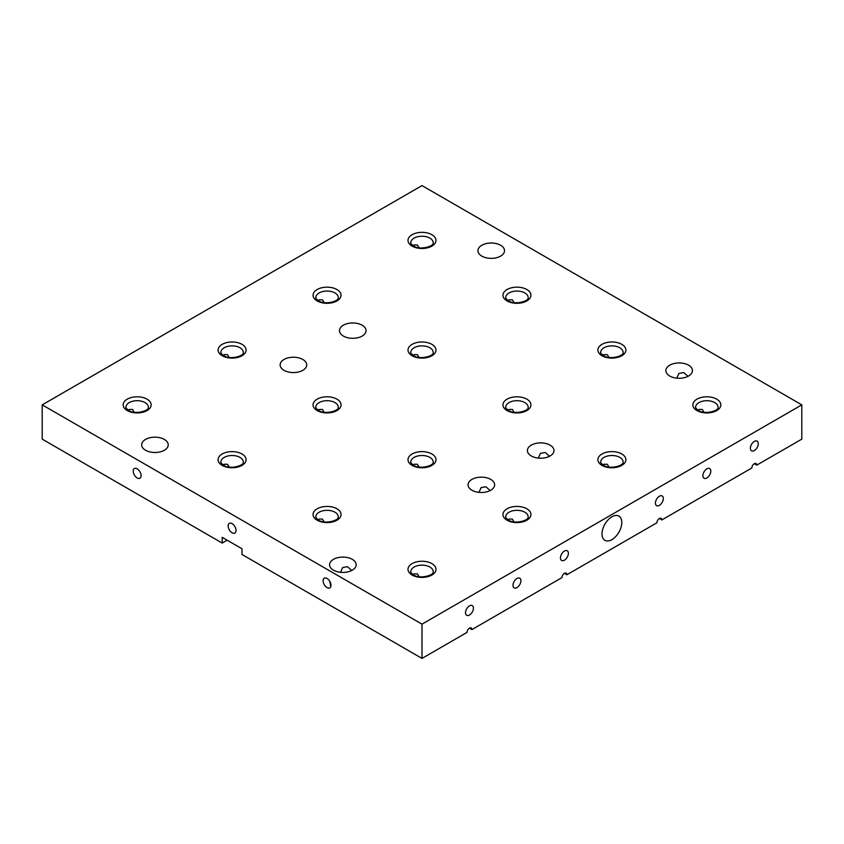 <?xml version="1.0" encoding="UTF-8"?>
<svg xmlns="http://www.w3.org/2000/svg" width="844" height="844" viewBox="0 0 844 844"><rect width="100%" height="100%" fill="white"/><g stroke="black" fill="none" stroke-linecap="round" stroke-linejoin="round"><path stroke-width="1.27" d="M128.288 410.216L129.237 409.435L132.55 409.456L134.249 412.231M469.475 605.876A5.591 3.228 -60 0 1 472.271 605.591A5.591 3.228 -60 0 1 473.125 610.075A5.591 3.228 -60 0 1 469.475 615.012A5.591 3.228 -60 0 1 466.679 615.287A5.591 3.228 -60 0 1 465.825 610.803A5.591 3.228 -60 0 1 469.475 605.876M413.138 574.669L414.087 573.899L417.4 573.909L419.099 576.684M223.238 465.033L224.188 464.253L227.5 464.274L229.199 467.048M318.188 519.851L319.137 519.071L322.45 519.092L324.149 521.866M754.325 441.412A5.591 3.228 -60 0 1 757.121 441.138A5.591 3.228 -60 0 1 757.975 445.621A5.591 3.228 -60 0 1 754.325 450.548A5.591 3.228 -60 0 1 751.529 450.833A5.591 3.228 -60 0 1 750.675 446.349A5.591 3.228 -60 0 1 754.325 441.412M413.138 245.762L414.087 244.982L417.4 245.003L419.099 247.777M603.038 355.398L603.987 354.617L607.3 354.638L608.999 357.413M697.988 410.216L698.938 409.435L702.25 409.456L703.949 412.231M508.088 300.58L509.037 299.799L512.35 299.82L514.049 302.595M490.744 479.392A13.293 7.67 0 0 0 476.259 477.725A13.293 7.67 0 0 0 468.051 484.815A13.293 7.67 0 0 0 471.944 490.237A13.293 7.67 0 0 0 486.429 491.904A13.293 7.67 0 0 0 494.637 484.815A13.293 7.67 0 0 0 490.744 479.392M490.206 490.533L485.912 486.745L481.122 487.621L478.97 492.358M500.629 245.266A13.293 7.67 0 0 0 486.144 243.599A13.293 7.67 0 0 0 477.947 250.689A13.293 7.67 0 0 0 481.84 256.112A13.293 7.67 0 0 0 496.325 257.779A13.293 7.67 0 0 0 504.522 250.689A13.293 7.67 0 0 0 500.629 245.266M164.348 439.418A13.293 7.67 0 0 0 149.863 437.751A13.293 7.67 0 0 0 141.665 444.841A13.293 7.67 0 0 0 145.558 450.263A13.293 7.67 0 0 0 160.043 451.93A13.293 7.67 0 0 0 168.241 444.841A13.293 7.67 0 0 0 164.348 439.418M362.16 325.214A13.293 7.67 0 0 0 347.675 323.547A13.293 7.67 0 0 0 339.478 330.637A13.293 7.67 0 0 0 343.371 336.06A13.293 7.67 0 0 0 357.856 337.727A13.293 7.67 0 0 0 366.053 330.637A13.293 7.67 0 0 0 362.16 325.214M549.549 456.266L545.256 452.479L540.466 453.355L538.314 458.102M550.088 445.126A13.293 7.67 0 0 0 535.602 443.459A13.293 7.67 0 0 0 527.394 450.548A13.293 7.67 0 0 0 531.287 455.971A13.293 7.67 0 0 0 545.773 457.638A13.293 7.67 0 0 0 553.981 450.548A13.293 7.67 0 0 0 550.088 445.126M302.817 359.47A13.293 7.67 0 0 0 288.332 357.814A13.293 7.67 0 0 0 280.134 364.893A13.293 7.67 0 0 0 284.027 370.326A13.293 7.67 0 0 0 298.512 371.982A13.293 7.67 0 0 0 306.71 364.893A13.293 7.67 0 0 0 302.817 359.47M330.911 586.253L329.603 581.02M351.737 570.47L347.443 566.693L342.653 567.558L340.501 572.306M352.275 559.329A13.293 7.67 0 0 0 337.79 557.673A13.293 7.67 0 0 0 329.582 564.752A13.293 7.67 0 0 0 333.475 570.185A13.293 7.67 0 0 0 347.96 571.842A13.293 7.67 0 0 0 356.168 564.752A13.293 7.67 0 0 0 352.275 559.329M330.911 584.259A13.293 7.67 0 0 0 330.194 585.303M688.018 376.329L683.724 372.542L678.935 373.407L676.782 378.154M688.556 365.178A13.293 7.67 0 0 0 674.071 363.521A13.293 7.67 0 0 0 665.863 370.611A13.293 7.67 0 0 0 669.756 376.034A13.293 7.67 0 0 0 684.241 377.69A13.293 7.67 0 0 0 692.449 370.611A13.293 7.67 0 0 0 688.556 365.178M659.375 518.501L661.844 519.936A3.492 2.015 120 0 0 661.126 518.332A3.492 2.015 120 0 0 659.375 518.501A3.492 2.015 120 0 0 656.906 522.784L566.894 574.753A3.492 2.015 120 0 0 566.176 573.15A3.492 2.015 120 0 0 564.425 573.319A3.492 2.015 120 0 0 561.956 577.602L471.944 629.571A3.492 2.015 120 0 0 471.226 627.968A3.492 2.015 120 0 0 469.475 628.147A3.492 2.015 120 0 0 467.006 632.42L422 658.404L241.985 554.476L241.985 548.769L222.204 537.343M754.325 463.683L756.794 465.118A3.492 2.015 120 0 0 756.076 463.514A3.492 2.015 120 0 0 754.325 463.683A3.492 2.015 120 0 0 751.856 467.966L661.844 519.936M137.15 468.821A5.591 3.228 -120 0 0 134.354 468.547A5.591 3.228 -120 0 0 133.5 473.03A5.591 3.228 -120 0 0 137.15 477.957A5.591 3.228 -120 0 0 139.946 478.242A5.591 3.228 -120 0 0 140.8 473.758A5.591 3.228 -120 0 0 137.15 468.821M327.05 578.467A5.591 3.228 -120 0 0 324.254 578.182A5.591 3.228 -120 0 0 323.4 582.666A5.591 3.228 -120 0 0 327.05 587.603A5.591 3.228 -120 0 0 329.846 587.878A5.591 3.228 -120 0 0 330.7 583.394A5.591 3.228 -120 0 0 327.05 578.467M516.95 578.467A5.591 3.228 -60 0 1 519.746 578.182A5.591 3.228 -60 0 1 520.6 582.666A5.591 3.228 -60 0 1 516.95 587.603A5.591 3.228 -60 0 1 514.154 587.878A5.591 3.228 -60 0 1 513.3 583.394A5.591 3.228 -60 0 1 516.95 578.467M413.138 465.033L414.087 464.253L417.4 464.274L419.099 467.048M508.088 410.216L509.037 409.435L512.35 409.456L514.049 412.231M318.188 410.216L319.137 409.435L322.45 409.456L324.149 412.231M223.238 355.398L224.188 354.617L227.5 354.638L229.199 357.413M564.425 551.048A5.591 3.228 -60 0 1 567.221 550.773A5.591 3.228 -60 0 1 568.075 555.257A5.591 3.228 -60 0 1 564.425 560.194A5.591 3.228 -60 0 1 561.629 560.469A5.591 3.228 -60 0 1 560.775 555.985A5.591 3.228 -60 0 1 564.425 551.048M508.088 519.851L509.037 519.071L512.35 519.092L514.049 521.866M659.375 496.23A5.591 3.228 -60 0 1 662.171 495.955A5.591 3.228 -60 0 1 663.025 500.439A5.591 3.228 -60 0 1 659.375 505.366A5.591 3.228 -60 0 1 656.579 505.651A5.591 3.228 -60 0 1 655.725 501.167A5.591 3.228 -60 0 1 659.375 496.23M603.038 465.033L603.987 464.253L607.3 464.274L608.999 467.048M413.138 355.398L414.087 354.617L417.4 354.638L419.099 357.413M318.188 300.58L319.137 299.799L322.45 299.82L324.149 302.595M706.85 468.821A5.591 3.228 -60 0 1 709.646 468.547A5.591 3.228 -60 0 1 710.5 473.03A5.591 3.228 -60 0 1 706.85 477.957A5.591 3.228 -60 0 1 704.054 478.242A5.591 3.228 -60 0 1 703.2 473.758A5.591 3.228 -60 0 1 706.85 468.821M611.9 516.792A13.989 8.071 -60 0 1 618.895 516.095A13.989 8.071 -60 0 1 621.036 527.31A13.989 8.071 -60 0 1 611.9 539.632A13.989 8.071 -60 0 1 604.905 540.329A13.989 8.071 -60 0 1 602.764 529.114A13.989 8.071 -60 0 1 611.9 516.792M232.1 523.639A5.591 3.228 -120 0 0 229.304 523.364A5.591 3.228 -120 0 0 228.45 527.848A5.591 3.228 -120 0 0 232.1 532.775A5.591 3.228 -120 0 0 234.896 533.06A5.591 3.228 -120 0 0 235.75 528.576A5.591 3.228 -120 0 0 232.1 523.639M42.2 404.867L422 624.149L801.8 404.867L422 185.596L42.2 404.867L42.2 439.133L222.204 543.061M801.8 404.867L801.8 439.133L756.794 465.118M422 624.149L422 658.404M222.215 537.343L222.215 543.061L227.152 540.202M469.475 628.147L471.944 629.571M564.425 573.319L566.894 574.753M718.044 407.156A11.194 6.457 0 0 0 714.762 402.588A11.194 6.457 0 0 0 702.567 401.185A11.194 6.457 0 0 0 695.656 407.156C695.013 407.262 695.91 408.359 698.357 410.437C704.814 414.995 719.383 410.712 718.044 407.156M716.735 399.159A13.989 8.071 180 0 1 716.735 410.574A13.989 8.071 180 0 1 696.954 410.574A13.989 8.071 180 0 1 696.954 399.159A13.989 8.071 180 0 1 716.735 399.159M623.094 352.338A11.194 6.457 0 0 0 619.812 347.77A11.194 6.457 0 0 0 607.617 346.367A11.194 6.457 0 0 0 600.706 352.338C600.063 352.444 600.96 353.541 603.407 355.619C609.864 360.177 624.433 355.894 623.094 352.338M621.785 344.341A13.989 8.071 180 0 1 621.785 355.757A13.989 8.071 180 0 1 602.004 355.757A13.989 8.071 180 0 1 602.004 344.341A13.989 8.071 180 0 1 621.785 344.341M528.144 297.51A11.194 6.457 0 0 0 524.862 292.942A11.194 6.457 0 0 0 512.667 291.549A11.194 6.457 0 0 0 505.756 297.51C505.113 297.626 506.01 298.723 508.457 300.802C514.914 305.349 529.483 301.076 528.144 297.51M526.835 289.524A13.989 8.071 180 0 1 526.835 300.939A13.989 8.071 180 0 1 507.054 300.939A13.989 8.071 180 0 1 507.054 289.524A13.989 8.071 180 0 1 526.835 289.524M433.194 242.692A11.194 6.457 0 0 0 429.912 238.124A11.194 6.457 0 0 0 417.717 236.731A11.194 6.457 0 0 0 410.806 242.692C410.163 242.808 411.06 243.905 413.507 245.984C419.964 250.531 434.533 246.258 433.194 242.692M431.885 234.706A13.989 8.071 180 0 1 431.885 246.121A13.989 8.071 180 0 1 412.104 246.121A13.989 8.071 180 0 1 412.104 234.706A13.989 8.071 180 0 1 431.885 234.706M338.244 297.51A11.194 6.457 0 0 0 334.962 292.942A11.194 6.457 0 0 0 322.767 291.549A11.194 6.457 0 0 0 315.856 297.51C315.213 297.626 316.11 298.723 318.557 300.802C325.014 305.349 339.583 301.076 338.244 297.51M336.935 289.524A13.989 8.071 180 0 1 336.935 300.939A13.989 8.071 180 0 1 317.154 300.939A13.989 8.071 180 0 1 317.154 289.524A13.989 8.071 180 0 1 336.935 289.524M433.194 352.338A11.194 6.457 0 0 0 429.912 347.77A11.194 6.457 0 0 0 417.717 346.367A11.194 6.457 0 0 0 410.806 352.338C410.163 352.444 411.06 353.541 413.507 355.619C419.964 360.177 434.533 355.894 433.194 352.338M431.885 344.341A13.989 8.071 180 0 1 431.885 355.757A13.989 8.071 180 0 1 412.104 355.757A13.989 8.071 180 0 1 412.104 344.341A13.989 8.071 180 0 1 431.885 344.341M528.144 407.156A11.194 6.457 0 0 0 524.862 402.588A11.194 6.457 0 0 0 512.667 401.185A11.194 6.457 0 0 0 505.756 407.156C505.113 407.262 506.01 408.359 508.457 410.437C514.914 414.995 529.483 410.712 528.144 407.156M526.835 399.159A13.989 8.071 180 0 1 526.835 410.574A13.989 8.071 180 0 1 507.054 410.574A13.989 8.071 180 0 1 507.054 399.159A13.989 8.071 180 0 1 526.835 399.159M623.094 461.974A11.194 6.457 0 0 0 619.812 457.406A11.194 6.457 0 0 0 607.617 456.003A11.194 6.457 0 0 0 600.706 461.974C600.063 462.079 600.96 463.177 603.407 465.255C609.864 469.813 624.433 465.529 623.094 461.974M621.785 453.977A13.989 8.071 180 0 1 621.785 465.403A13.989 8.071 180 0 1 602.004 465.403A13.989 8.071 180 0 1 602.004 453.977A13.989 8.071 180 0 1 621.785 453.977M528.144 516.792A11.194 6.457 0 0 0 524.862 512.224A11.194 6.457 0 0 0 512.667 510.82A11.194 6.457 0 0 0 505.756 516.792C505.113 516.908 506.01 517.994 508.457 520.083C514.914 524.63 529.483 520.347 528.144 516.792M526.835 508.795A13.989 8.071 180 0 1 526.835 520.221A13.989 8.071 180 0 1 507.054 520.221A13.989 8.071 180 0 1 507.054 508.795A13.989 8.071 180 0 1 526.835 508.795M433.194 461.974A11.194 6.457 0 0 0 429.912 457.406A11.194 6.457 0 0 0 417.717 456.003A11.194 6.457 0 0 0 410.806 461.974C410.163 462.079 411.06 463.177 413.507 465.255C419.964 469.813 434.533 465.529 433.194 461.974M431.885 453.977A13.989 8.071 180 0 1 431.885 465.403A13.989 8.071 180 0 1 412.104 465.403A13.989 8.071 180 0 1 412.104 453.977A13.989 8.071 180 0 1 431.885 453.977M338.244 407.156A11.194 6.457 0 0 0 334.962 402.588A11.194 6.457 0 0 0 322.767 401.185A11.194 6.457 0 0 0 315.856 407.156C315.213 407.262 316.11 408.359 318.557 410.437C325.014 414.995 339.583 410.712 338.244 407.156M336.946 399.159A13.989 8.071 180 0 1 336.946 410.574A13.989 8.071 180 0 1 317.154 410.574A13.989 8.071 180 0 1 317.154 399.159A13.989 8.071 180 0 1 336.946 399.159M243.294 352.338A11.194 6.457 0 0 0 240.012 347.77A11.194 6.457 0 0 0 227.817 346.367A11.194 6.457 0 0 0 220.906 352.338C220.263 352.444 221.16 353.541 223.607 355.619C230.064 360.177 244.633 355.894 243.294 352.338M241.996 344.341A13.989 8.071 180 0 1 241.996 355.757A13.989 8.071 180 0 1 222.204 355.757A13.989 8.071 180 0 1 222.204 344.341A13.989 8.071 180 0 1 241.996 344.341M148.344 407.156A11.194 6.457 0 0 0 145.062 402.588A11.194 6.457 0 0 0 132.867 401.185A11.194 6.457 0 0 0 125.956 407.156C125.313 407.262 126.21 408.359 128.657 410.437C135.114 414.995 149.683 410.712 148.344 407.156M147.046 399.159A13.989 8.071 180 0 1 147.046 410.574A13.989 8.071 180 0 1 127.254 410.574A13.989 8.071 180 0 1 127.254 399.159A13.989 8.071 180 0 1 147.046 399.159M243.294 461.974A11.194 6.457 0 0 0 240.012 457.406A11.194 6.457 0 0 0 227.817 456.003A11.194 6.457 0 0 0 220.906 461.974C220.263 462.079 221.16 463.177 223.607 465.255C230.064 469.813 244.633 465.529 243.294 461.974M241.985 453.977A13.989 8.071 180 0 1 241.985 465.403A13.989 8.071 180 0 1 222.204 465.403A13.989 8.071 180 0 1 222.204 453.977A13.989 8.071 180 0 1 241.985 453.977M338.244 516.792A11.194 6.457 0 0 0 334.962 512.224A11.194 6.457 0 0 0 322.767 510.82A11.194 6.457 0 0 0 315.856 516.792C315.213 516.908 316.11 517.994 318.557 520.083C325.014 524.63 339.583 520.347 338.244 516.792M336.946 508.795A13.989 8.071 180 0 1 336.946 520.221A13.989 8.071 180 0 1 317.154 520.221A13.989 8.071 180 0 1 317.154 508.795A13.989 8.071 180 0 1 336.946 508.795M433.194 571.61A11.194 6.457 0 0 0 429.912 567.041A11.194 6.457 0 0 0 417.717 565.638A11.194 6.457 0 0 0 410.806 571.61C410.163 571.726 411.06 572.823 413.507 574.901C419.964 579.448 434.533 575.165 433.194 571.61M431.885 563.613A13.989 8.071 180 0 1 431.885 575.038A13.989 8.071 180 0 1 412.104 575.038A13.989 8.071 180 0 1 412.104 563.613A13.989 8.071 180 0 1 431.885 563.613"/></g></svg>
